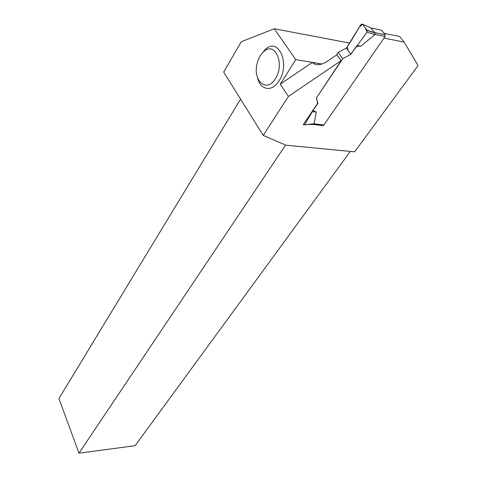<?xml version="1.0" encoding="UTF-8"?>
<svg xmlns="http://www.w3.org/2000/svg" width="477" height="477" viewBox="0 0 477 477"><rect width="100%" height="100%" fill="white"/><g stroke="black" fill="none" stroke-linecap="round" stroke-linejoin="round"><path stroke-width="0.72" d="M336.38 55.129L338.169 52.434L346.284 48.123L351.507 40.289L361 24.405L362.305 24.106L367.141 30.272L367.034 32.114L375.023 34.594L374.892 32.907L370.802 27.863M313.461 124.05L323.889 124.962L385.1 36.49L385.183 34.732L374.678 32.597M312.805 124.038L314.164 123.722L316.269 112.023L313.049 110.503L317.867 103.36L316.454 97.928L342.772 58.647L350.935 54.312L356.224 46.472L360.97 46.078L375.023 34.594M385.183 34.732L381.54 30.164L380.706 29.991M316.454 97.928L341.174 60.615L336.875 54.789L326.721 61.7C320.371 65.462 315.553 65.707 312.262 62.439L280.232 84.196L288.406 96.426L263.244 135.402L223.677 72.069L241.231 41.767L274.245 28.775L349.659 43.061M317.867 103.36L317.569 102.931M316.323 97.731L317.533 102.418L317.098 104.105L303.342 124.515L303.64 124.891L314.164 123.722M313.049 110.503L304.606 124.575M342.772 58.647L338.169 52.434M316.269 112.023L312.614 111.761M350.935 54.312L346.284 48.123M356.224 46.472L357.172 45.709L367.034 32.114M362.305 24.106L371.023 27.964M367.141 30.272L374.719 32.645M360.97 46.078L357.172 45.709L367.046 32.09L365.275 27.893L362.46 24.303L359.181 27.326L347.328 46.561L348.067 50.49L350.786 54.11L357.172 45.709M322.047 64.019L295.764 59.619L274.245 28.775M295.764 59.619L280.232 84.196M257.568 77.793C260.251 90.231 272.128 92.377 278.967 80.977C290.421 64.162 278.699 37.057 265.665 49.119L261.503 53.949M263.244 135.402L285.932 145.211L354.638 151.823L418.067 65.582L404.174 42.119L383.997 38.094M404.174 42.119L399.619 36.496L384.057 33.324M288.406 96.426L341.174 60.615M323.364 125.338L323.162 125.63L312.876 124.437L308.309 124.473M285.598 145.062L78.997 453.15L135.086 445.715L350.327 151.412M78.997 453.15L58.933 398.533L240.593 99.15M322.828 125.141L323.162 125.63M312.638 124.086L312.876 124.437M275.372 78.699C266.983 93.021 252.864 81.364 256.972 64.294C258.218 58.629 260.555 54.318 263.996 51.355C275.169 41.058 285.127 64.288 275.372 78.699M323.889 124.962L314.081 123.817M385.1 36.49L375.089 34.475M381.54 30.164L371.046 28M374.755 32.68L385.237 34.803M304.404 124.825L312.793 124.074M374.922 32.889L367.272 30.498M321.933 64.055L312.262 62.439M263.996 51.355L265.665 49.119"/></g></svg>
